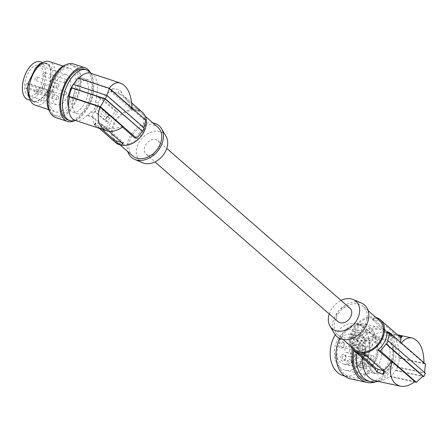 <?xml version="1.0" encoding="UTF-8"?>
<svg xmlns="http://www.w3.org/2000/svg" width="448" height="448" viewBox="0 0 448 448"><rect width="100%" height="100%" fill="white"/><g stroke="black" fill="none" stroke-linecap="round" stroke-linejoin="round"><path stroke-width="0.34" stroke-dasharray="2.24 1.68" d="M121.722 142.442L122.746 142.727A1.91 0.426 -153.7 0 0 123.497 142.738A1.91 0.426 -153.7 0 0 123.217 142.29L122.713 143.31M91.862 116.962L93.184 113.042L90.412 112.123A25.95 13.479 -71.7 0 1 87.763 115.601L91.862 116.962L106.663 129.87L108.942 130.687A20.227 15.058 131.1 0 1 111.278 120.904A20.227 15.058 131.1 0 1 118.009 112.347L115.73 111.53A22.518 16.761 -48.9 0 0 110.141 118.507L109.463 118.255A23.279 17.332 -48.9 0 0 107.817 121.593L105.773 119.806L107.817 121.593M93.184 113.042L95.267 112.14L106.389 121.845L105.286 120.254L95.306 111.552L98.241 106.126L109.362 115.83L108.455 117.034L107.419 116.474L109.463 118.255M95.267 112.14L95.306 111.552L93.386 110.914L95.586 106.462L95.413 102.01A25.95 13.479 108.3 0 0 96.83 97.261L96.331 96.751L102.446 98.773C105.274 94.752 108.433 92.187 111.91 91.078L130.228 107.055L132.832 107.85A20.227 15.058 131.1 0 1 139.115 109.609L138.398 111.065A1.91 0.426 26.3 0 0 139.149 111.07L139.709 109.934M36.837 90.261A1.91 0.991 -71.7 0 1 35.123 92.702A1.91 0.991 -71.7 0 1 34.608 91.526A1.91 0.991 -71.7 0 1 36.322 89.079A1.91 0.991 -71.7 0 1 36.837 90.261M95.586 106.462L97.507 107.094L107.486 115.802L109.362 115.83M108.489 121.839A22.518 16.761 -48.9 0 0 106.663 129.87M108.455 117.034L110.141 118.507M107.419 116.474L105.773 119.806M98.241 106.126L98.185 102.928L95.413 102.01M115.73 111.53L100.929 98.616L98.185 102.928M105.286 120.254L106.266 117.964L96.382 109.34L94.522 108.724M62.026 110.807A22.898 11.894 108.3 0 0 74.945 74.239A22.898 11.894 108.3 0 0 69.832 68.354A22.898 11.894 108.3 0 0 63.252 69.384A22.898 11.894 108.3 0 0 49.879 92.086A22.898 11.894 108.3 0 0 55.451 111.838A22.898 11.894 108.3 0 0 62.026 110.807M34.994 105.073A22.898 11.894 108.3 0 0 41.569 104.042A22.898 11.894 108.3 0 0 55.541 76.11A22.898 11.894 108.3 0 0 49.37 61.589M58.509 97.429A1.91 0.991 -71.7 0 1 56.795 99.87A1.91 0.991 -71.7 0 1 56.28 98.694A1.91 0.991 -71.7 0 1 57.994 96.247A1.91 0.991 -71.7 0 1 58.509 97.429M50.646 75.723L50.103 83.272L47.958 90.703L43.546 96.544L38.528 100.251L34.675 101.578L33.146 101.198L31.567 99.994L28.689 95.418L27.468 88.872L29.098 81.682L35.655 68.404L39.586 64.344L44.526 63.375L46.889 64.036L48.709 65.313L50.512 69.535L50.91 75.561L50.77 69.222L48.927 64.904L45.914 63.174L42.241 62.95M50.91 75.561L50.355 83.294L48.16 90.899L43.635 96.886L38.5 100.677L34.552 102.038L33.387 101.825L31.78 100.8L29.462 97.77M40.186 61.768A19.846 10.31 -71.7 0 1 41.776 88.659A19.846 10.31 -71.7 0 1 28.577 99.658A19.846 10.31 -71.7 0 1 27.726 99.45M38.528 100.251L38.5 100.677M148.131 155.294A8.966 6.675 -48.9 0 0 157.965 150.634A8.966 6.675 -48.9 0 0 157.898 140.694A8.966 6.675 -48.9 0 0 155.876 139.619A8.966 6.675 -48.9 0 0 146.048 144.278A8.966 6.675 -48.9 0 0 146.11 154.213A8.966 6.675 -48.9 0 0 148.131 155.294M166.006 136.27A18.15 13.513 -48.9 0 0 152.443 131.695A18.15 13.513 -48.9 0 0 138.415 143.657A18.15 13.513 -48.9 0 0 142.828 162.848M28.006 83.334A2.29 1.187 -71.7 0 0 27.345 83.434L25.939 84.235L52.422 92.842A15.837 8.226 -71.7 0 1 66.528 74.698A15.837 8.226 -71.7 0 1 68.354 75.886A15.837 8.226 -71.7 0 1 68.617 94.226A15.837 8.226 -71.7 0 1 56.582 104.77A15.837 8.226 -71.7 0 1 54.673 103.561A15.837 8.226 -71.7 0 1 52.298 96.986L53.542 96.281A2.29 1.187 -71.7 0 0 54.88 94.013A2.29 1.187 -71.7 0 0 54.32 92.036L28.006 83.334A2.29 1.187 -71.7 0 1 28.56 85.31A2.29 1.187 -71.7 0 1 27.222 87.578L53.542 96.281M27.345 83.434L53.665 92.137L52.422 92.842M53.665 92.137A2.29 1.187 -71.7 0 1 54.32 92.036M66.746 80.752A1.91 0.991 -71.7 0 1 65.033 83.199A1.91 0.991 -71.7 0 1 64.518 82.018A1.91 0.991 -71.7 0 1 66.231 79.576A1.91 0.991 -71.7 0 1 66.746 80.752M58.867 85.221A1.91 0.991 -71.7 0 1 57.154 87.668A1.91 0.991 -71.7 0 1 56.638 86.486A1.91 0.991 -71.7 0 1 58.352 84.045A1.91 0.991 -71.7 0 1 58.867 85.221M66.388 92.96A1.91 0.991 -71.7 0 1 64.674 95.402A1.91 0.991 -71.7 0 1 64.159 94.226A1.91 0.991 -71.7 0 1 65.873 91.778A1.91 0.991 -71.7 0 1 66.388 92.96M27.468 88.872L27.177 89.023M37.195 78.058A1.91 0.991 -71.7 0 1 35.482 80.5A1.91 0.991 -71.7 0 1 34.966 79.318A1.91 0.991 -71.7 0 1 36.68 76.877A1.91 0.991 -71.7 0 1 37.195 78.058M44.716 85.792A1.91 0.991 -71.7 0 1 43.002 88.234A1.91 0.991 -71.7 0 1 42.487 87.058A1.91 0.991 -71.7 0 1 44.201 84.61A1.91 0.991 -71.7 0 1 44.716 85.792M25.939 84.235A16.122 8.372 -71.7 0 0 25.816 88.379L52.298 96.986M25.917 93.223A16.134 8.378 -71.7 0 1 27.362 74.558A16.134 8.378 -71.7 0 1 39.066 65.307A16.134 8.378 -71.7 0 1 40.925 66.511A16.134 8.378 -71.7 0 1 41.194 85.198A16.134 8.378 -71.7 0 1 28.935 95.945A16.134 8.378 -71.7 0 1 26.992 94.707A16.134 8.378 -71.7 0 1 25.917 93.223M25.816 88.379L27.222 87.578M31.567 99.994L31.377 100.419M45.074 73.59A1.91 0.991 -71.7 0 1 43.361 76.031A1.91 0.991 -71.7 0 1 42.846 74.85A1.91 0.991 -71.7 0 1 44.559 72.408A1.91 0.991 -71.7 0 1 45.074 73.59M48.709 65.313L48.927 64.904M39.586 64.344L39.586 63.913M52.83 76.524A20.322 10.556 108.3 0 0 47.359 63.638A20.322 10.556 108.3 0 0 29.12 89.342A20.322 10.556 108.3 0 0 34.597 102.228A20.322 10.556 108.3 0 0 52.83 76.524M349.888 308.174A8.966 6.675 -48.9 0 0 347.866 307.093A8.966 6.675 -48.9 0 0 338.038 311.752A8.966 6.675 -48.9 0 0 338.1 321.686M90.412 112.123L93.386 110.914M75.158 120.361A24.808 12.886 108.3 0 0 87.27 115.091L87.763 115.601M73.668 84.47A25.95 13.479 108.3 0 0 73.573 84.65L73.27 84.336A17.746 9.218 -71.7 0 0 73.198 84.476M78.865 78.26A24.808 12.886 -71.7 0 0 78.624 78.523L78.126 78.014M90.731 73.259A24.808 12.886 -71.7 0 1 96.331 96.751M89.936 104.003A17.746 9.218 -71.7 0 1 77.375 113.658A17.746 9.218 -71.7 0 1 75.953 89.617A17.746 9.218 -71.7 0 1 88.514 79.962A17.746 9.218 -71.7 0 1 89.936 104.003M106.803 120.372L106.389 121.845M106.266 117.964L107.486 115.802M87.27 115.091L93.38 117.113L108.942 130.687M102.06 129.254L95.452 123.491A1.91 0.426 -153.7 0 1 95.166 123.043A1.91 0.426 -153.7 0 1 95.917 123.054L102.206 124.807A1.91 0.426 26.3 0 1 104.591 126.045L123.217 142.29M99.372 128.369L95.256 124.779L94.091 125.238L94.438 125.709L100.576 128.106L102.206 124.807M122.45 127.126L121.71 126.482C116.446 128.492 110.958 129.03 105.263 128.089L103.37 128.514L100.576 128.106M105.263 128.089L108.909 131.264M93.38 117.113C92.534 120.534 93.162 123.088 95.256 124.779L99.344 128.358M115.668 142.598A20.227 15.058 131.1 0 1 113.826 123.127A20.227 15.058 131.1 0 1 142.262 112.118M145.555 119.862L143.892 119.582A20.227 15.058 131.1 0 1 141.557 129.366A20.227 15.058 131.1 0 1 134.831 137.922M121.464 91.913L119.482 89.852L112.913 88.676L111.569 91.386L117.852 93.145A1.91 0.426 26.3 0 1 120.243 94.382L121.464 91.913L121.918 94.388L125.552 98.028L128.481 102.323L130.777 108.142L131.897 108.511L131.902 107.957M112.913 88.676L111.882 89.242L111.91 91.078M78.624 78.523L109.06 88.592L109.256 88.306M100.929 98.616L96.83 97.261M102.446 98.773L118.009 112.347M111.569 91.386A1.91 0.426 -153.7 0 0 110.818 91.381A1.91 0.426 -153.7 0 0 111.098 91.823L129.724 108.069L130.228 107.055M138.398 111.065L132.11 109.306A1.91 0.426 26.3 0 1 129.724 108.069M139.149 111.07A1.91 0.426 26.3 0 0 138.863 110.628L120.243 94.382M121.918 94.388L139.367 109.609L138.863 110.628M109.06 88.592L131.897 108.511M130.777 108.142L143.892 119.582M121.71 126.482L122.83 126.851M144.2 127.966L143.73 127.893A22.518 16.761 -48.9 0 0 143.83 127.641M73.573 84.65L106.714 95.609L143.73 127.893M143.248 131.348A19.079 14.207 131.1 0 1 116.424 141.736A19.079 14.207 131.1 0 1 114.682 123.368A19.079 14.207 131.1 0 1 141.506 112.98A19.079 14.207 131.1 0 1 143.248 131.348M132.742 155.971A19.079 14.207 131.1 0 1 131.001 137.603A19.079 14.207 131.1 0 1 157.83 127.215M152.919 122.937A20.989 15.624 -48.9 0 0 129.573 137.2A20.989 15.624 -48.9 0 0 127.837 151.693M75.13 82.023A17.746 9.218 -71.7 0 1 83.692 78.366A17.746 9.218 -71.7 0 1 85.114 102.407A17.746 9.218 -71.7 0 1 79.274 110.152A17.746 9.218 -71.7 0 1 72.548 112.062A17.746 9.218 -71.7 0 1 68.46 107.111M75.225 120.383A26.712 13.877 108.3 0 0 77.409 119.381A26.712 13.877 108.3 0 0 91.851 97.776A26.712 13.877 108.3 0 0 90.798 73.282M84.65 69.238A26.712 13.877 -71.7 0 1 91.157 92.277A26.712 13.877 -71.7 0 1 75.55 118.765A26.712 13.877 -71.7 0 1 67.878 119.963M90.552 72.929A28.241 14.666 -71.7 0 1 90.524 98.174A28.241 14.666 -71.7 0 1 76.082 119.806A28.241 14.666 -71.7 0 1 74.816 120.518M73.366 63.896A28.241 14.666 -71.7 0 1 75.085 103.225A28.241 14.666 -71.7 0 1 64.316 115.914A28.241 14.666 -71.7 0 1 55.63 117.522M63.784 114.873A26.712 13.877 -71.7 0 1 56.112 116.071A26.712 13.877 -71.7 0 1 49.286 95.038A26.712 13.877 -71.7 0 1 62.765 68.225A26.712 13.877 -71.7 0 1 65.212 66.545A26.712 13.877 -71.7 0 1 72.884 65.346A26.712 13.877 -71.7 0 1 79.391 88.385A26.712 13.877 -71.7 0 1 63.784 114.873M65.946 64.792A26.712 13.877 -71.7 0 1 71.03 64.73A26.712 13.877 -71.7 0 1 77.532 87.769A26.712 13.877 -71.7 0 1 61.925 114.262A26.712 13.877 -71.7 0 1 56.812 115.825A26.712 13.877 -71.7 0 1 54.253 115.461A26.712 13.877 -71.7 0 1 50.21 112.381M329.246 313.964A18.15 13.513 131.1 0 1 330.406 311.13A18.15 13.513 131.1 0 1 341.034 300.446M334.522 333.721A20.989 15.624 131.1 0 1 335.003 316.4A20.989 15.624 131.1 0 1 361.329 302.988M364.997 324.783A19.079 14.207 -48.9 0 0 363.255 306.41A19.079 14.207 -48.9 0 0 336.431 316.798A19.079 14.207 -48.9 0 0 338.173 335.171A19.079 14.207 -48.9 0 0 364.997 324.783M379.579 320.645A19.079 14.207 -48.9 0 0 352.75 331.033A19.079 14.207 -48.9 0 0 354.491 349.406M375.81 317.363A20.227 15.058 -48.9 0 0 351.893 330.792A20.227 15.058 -48.9 0 0 350.728 346.125M387.055 331.694L400.176 343.14L400.467 342.227M400.092 337.025L380.257 319.956A20.227 15.058 -48.9 0 0 373.974 318.198L373.061 318.511L373.285 319.077L372.786 320.09L391.406 336.336L392.118 334.902L391.602 335.054L373.285 319.077M391.602 335.054C386.462 334.718 381.511 335.714 376.734 338.033L361.172 324.458A20.227 15.058 -48.9 0 0 354.441 333.015A20.227 15.058 -48.9 0 0 352.106 342.804L350.442 342.518A22.518 16.761 131.1 0 1 352.274 334.494L351.803 334.421A23.279 17.332 131.1 0 1 353.45 331.083L355.494 332.87L353.842 336.202L351.803 334.421M362.359 357.79A24.808 18.026 -77.7 0 1 362.611 355.275L367.668 356.378L369.858 362.505L372.148 365.943L374.455 368.34M414.87 381.601L389.687 376.118A24.808 18.026 -77.7 0 1 375.407 380.766M355.494 332.87L353.842 336.202M355.606 332.629L353.92 331.156A22.518 16.761 131.1 0 1 359.509 324.178L374.31 337.092L370.238 340.239L367.422 340.934L364.134 340.715L361.934 345.167L362.942 349.854A25.95 18.855 102.3 0 0 361.855 354.693L365.243 355.432L350.442 342.518M361.855 354.693L362.611 355.275M367.668 356.378L352.106 342.804M367.422 340.934L356.294 331.229M370.238 340.239L367.942 339.741L364.134 340.715M367.942 339.741A25.95 18.855 -77.7 0 1 370.916 336.353L371.678 336.935L376.734 338.033M389.687 376.118L390.443 376.701A25.95 18.855 102.3 0 0 395.45 370.194L395.909 370.552A26.712 19.41 102.3 0 0 397.555 367.214L397.096 366.862A25.95 18.855 102.3 0 0 399.51 358.361L398.754 357.778A24.808 18.026 102.3 0 0 385.958 332.287A24.808 18.026 102.3 0 0 371.678 336.935M391.373 364.756A17.746 12.897 102.3 0 0 384.457 339.186A17.746 12.897 102.3 0 0 369.992 348.298A17.746 12.897 102.3 0 0 376.908 373.867A17.746 12.897 102.3 0 0 391.373 364.756M362.981 342.899L364.521 343.235L363.524 345.514L353.545 336.812M361.934 345.167L363.524 345.514L364.448 346.948L365.238 350.353L362.942 349.854M354.631 334.611L364.521 343.235L365.725 341.062L355.746 332.354M365.243 355.432L365.238 350.353M366.268 347.486A17.746 12.897 -77.7 0 1 380.733 338.374A17.746 12.897 -77.7 0 1 384.619 340.211A17.746 12.897 -77.7 0 1 387.649 363.944A17.746 12.897 -77.7 0 1 373.184 373.055A17.746 12.897 -77.7 0 1 369.292 371.224A17.746 12.897 -77.7 0 1 366.268 347.486M356.933 353.058A26.712 19.41 -77.7 0 1 360.125 343.168A26.712 19.41 -77.7 0 1 381.898 329.454A26.712 19.41 -77.7 0 1 387.755 332.209A26.712 19.41 -77.7 0 1 392.308 367.942A26.712 19.41 -77.7 0 1 377.983 381.326M367.321 380.957A26.712 19.41 102.3 0 0 389.094 367.242A26.712 19.41 102.3 0 0 378.683 328.754A26.712 19.41 102.3 0 0 356.91 342.468A26.712 19.41 102.3 0 0 354.071 350.56M353.13 349.698A28.241 20.518 -77.7 0 1 379.008 327.258A28.241 20.518 -77.7 0 1 384.597 329.734A28.241 20.518 -77.7 0 1 393.383 357.498A28.241 20.518 -77.7 0 1 375.698 381.83M339.758 338.442A28.241 20.518 -77.7 0 1 362.869 323.747A28.241 20.518 -77.7 0 1 368.458 326.222A28.241 20.518 -77.7 0 1 375.81 359.727A28.241 20.518 -77.7 0 1 350.857 378.935M337.327 359.089A26.712 19.41 -77.7 0 1 346.489 330.887A26.712 19.41 -77.7 0 1 362.544 325.237A26.712 19.41 -77.7 0 1 376.398 343.594A26.712 19.41 -77.7 0 1 351.182 377.446A26.712 19.41 -77.7 0 1 337.327 359.089M335.283 334.858A26.712 19.41 -77.7 0 1 339.567 329.381A26.712 19.41 -77.7 0 1 355.628 323.736A26.712 19.41 -77.7 0 1 369.482 342.087A26.712 19.41 -77.7 0 1 344.266 375.939M352.475 369.69A20.989 15.254 -77.7 0 1 345.481 370.345A20.989 15.254 -77.7 0 1 337.568 339.573A20.989 15.254 -77.7 0 1 347.413 329.986A20.989 15.254 -77.7 0 1 354.407 329.325A20.989 15.254 -77.7 0 1 365.473 348.376A20.989 15.254 -77.7 0 1 352.475 369.69M369.124 373.313A20.989 15.254 -77.7 0 1 362.13 373.968A20.989 15.254 -77.7 0 1 351.07 354.922A20.989 15.254 -77.7 0 1 364.067 333.609A20.989 15.254 -77.7 0 1 371.062 332.954A20.989 15.254 -77.7 0 1 382.122 351.999A20.989 15.254 -77.7 0 1 369.124 373.313M366.251 366.867A2.671 1.943 -77.7 0 1 368.777 363.485A2.671 1.943 -77.7 0 1 370.16 365.316L370.362 366.901A15.266 11.094 102.3 0 0 377.905 351.081A15.266 11.094 102.3 0 0 369.841 338.542A15.266 11.094 102.3 0 0 355.757 351.103A15.266 11.094 102.3 0 0 363.35 368.374A15.266 11.094 102.3 0 0 366.453 368.452L366.251 366.867L347.038 362.684A2.671 1.943 -77.7 0 1 349.563 359.302A2.671 1.943 -77.7 0 1 350.946 361.138L351.148 362.718A15.266 11.094 102.3 0 0 358.697 346.898A15.266 11.094 102.3 0 0 350.633 334.365A15.266 11.094 102.3 0 0 336.543 346.92A15.266 11.094 102.3 0 0 344.137 364.196A15.266 11.094 102.3 0 0 347.239 364.269L347.038 362.684M343.706 346.45A3.433 2.498 102.3 0 0 343.118 341.852A3.433 2.498 102.3 0 0 339.567 343.263A3.433 2.498 102.3 0 0 340.155 347.855A3.433 2.498 102.3 0 0 343.706 346.45M351.064 352.111A3.433 2.498 102.3 0 0 351.646 356.703A3.433 2.498 102.3 0 0 355.197 355.298A3.433 2.498 102.3 0 0 354.614 350.7A3.433 2.498 102.3 0 0 351.064 352.111M352.985 337.938A3.433 2.498 102.3 0 0 349.434 339.349A3.433 2.498 102.3 0 0 350.022 343.941A3.433 2.498 102.3 0 0 353.573 342.535A3.433 2.498 102.3 0 0 352.985 337.938M341.191 356.026A3.433 2.498 102.3 0 0 341.779 360.618A3.433 2.498 102.3 0 0 345.33 359.206A3.433 2.498 102.3 0 0 344.747 354.614A3.433 2.498 102.3 0 0 341.191 356.026M345.313 347.687A3.433 2.498 -77.7 0 1 348.113 345.923A3.433 2.498 -77.7 0 1 349.451 350.874A3.433 2.498 -77.7 0 1 346.651 352.632A3.433 2.498 -77.7 0 1 345.313 347.687M343.784 346.086A2.29 1.663 102.3 0 0 342.894 342.787A2.29 1.663 102.3 0 0 341.023 343.958A2.29 1.663 102.3 0 0 341.919 347.262A2.29 1.663 102.3 0 0 343.784 346.086M362.23 350.101A2.29 1.663 102.3 0 0 361.334 346.797A2.29 1.663 102.3 0 0 359.47 347.973A2.29 1.663 102.3 0 0 360.36 351.277A2.29 1.663 102.3 0 0 362.23 350.101M352.52 352.806A2.29 1.663 102.3 0 0 353.41 356.11A2.29 1.663 102.3 0 0 355.281 354.934A2.29 1.663 102.3 0 0 354.385 351.63A2.29 1.663 102.3 0 0 352.52 352.806M370.966 356.821A2.29 1.663 102.3 0 0 371.857 360.119A2.29 1.663 102.3 0 0 373.722 358.949A2.29 1.663 102.3 0 0 372.831 355.645A2.29 1.663 102.3 0 0 370.966 356.821M350.89 340.049A2.29 1.663 102.3 0 0 351.282 343.112A2.29 1.663 102.3 0 0 351.786 343.347A2.29 1.663 102.3 0 0 353.651 342.171A2.29 1.663 102.3 0 0 353.259 339.108A2.29 1.663 102.3 0 0 352.761 338.873A2.29 1.663 102.3 0 0 350.89 340.049M372.098 346.186A2.29 1.663 102.3 0 0 371.202 342.888A2.29 1.663 102.3 0 0 369.337 344.064A2.29 1.663 102.3 0 0 370.227 347.362A2.29 1.663 102.3 0 0 372.098 346.186M342.653 356.72A2.29 1.663 102.3 0 0 343.543 360.018A2.29 1.663 102.3 0 0 345.408 358.842A2.29 1.663 102.3 0 0 344.518 355.544A2.29 1.663 102.3 0 0 342.653 356.72M361.099 360.735A2.29 1.663 102.3 0 0 361.99 364.034A2.29 1.663 102.3 0 0 363.854 362.858A2.29 1.663 102.3 0 0 362.964 359.559A2.29 1.663 102.3 0 0 361.099 360.735M364.526 351.87A3.433 2.498 102.3 0 0 365.865 356.815A3.433 2.498 102.3 0 0 368.665 355.051A3.433 2.498 102.3 0 0 367.326 350.106A3.433 2.498 102.3 0 0 364.526 351.87M351.148 362.718L370.362 366.901M347.239 364.269L366.453 368.452M374.31 337.092L370.916 336.353M353.92 331.156L353.45 331.083M361.172 324.458L359.509 324.178M391.406 336.336A1.91 0.426 26.3 0 0 393.798 337.574L400.081 339.332A1.91 0.426 -153.7 0 0 400.831 339.338A1.91 0.426 -153.7 0 0 400.546 338.895L381.926 322.65A1.91 0.426 26.3 0 0 379.534 321.412L373.251 319.654A1.91 0.426 -153.7 0 0 372.501 319.648A1.91 0.426 -153.7 0 0 372.786 320.09M393.798 337.574L395.136 334.863L398.238 335.406M395.136 334.863L392.118 334.902M400.176 343.14L401.1 343.342L401.358 343.006M423.959 362.718L423.937 363.261L398.754 357.778M399.51 358.361L425.432 364.006M401.1 343.342L423.937 363.261M424.614 372.568L387.509 340.542M397.096 366.862L424.519 372.831M397.555 367.214L425.426 373.279M395.45 370.194L422.873 376.163M395.909 370.552L422.727 376.387M390.443 376.701L414.45 381.926M353.959 335.961L352.274 334.494M364.448 346.948L353.321 337.243M359.71 354.004L357.134 351.758L356.686 352.66M383.236 370.664L384.429 370.994A1.91 0.426 -153.7 0 0 385.179 371.006A1.91 0.426 -153.7 0 0 384.899 370.558L366.274 354.312A1.91 0.426 -153.7 0 0 363.888 353.08L357.599 351.322A1.91 0.426 -153.7 0 0 356.849 351.31A1.91 0.426 -153.7 0 0 357.134 351.758M122.746 142.727L122.539 143.153M50.512 69.535L50.77 69.222M43.546 96.544L43.635 96.886M34.675 101.578L34.552 102.038M35.655 68.404L35.56 68.068M28.689 95.418L28.426 95.732M44.526 63.375L44.643 62.916M95.452 123.491L94.741 124.925M103.37 128.514L104.591 126.045M95.917 123.054L94.578 125.765M111.81 90.39L111.098 91.823M132.11 109.306L132.832 107.85M117.852 93.145L119.482 89.852M370.16 365.316L350.946 361.138M401.766 336.426L400.546 338.895M401.492 336.47L400.081 339.332M381.926 322.65L382.43 321.63M379.534 321.412L380.257 319.956M373.974 318.198L373.251 319.654M357.599 351.322L356.882 352.778M384.429 370.994L383.6 372.674M384.899 370.558L383.678 373.027M366.274 354.312L365.775 355.331M363.888 353.08L363.166 354.536M123.497 142.738L122.937 143.875M63.045 66.114L69.832 68.354M56.795 99.87L35.123 92.702M33.678 101.422L30.318 100.307M57.154 87.668L35.482 80.5M64.674 95.402L43.002 88.234M66.528 74.698L39.066 65.307M65.033 83.199L43.361 76.031M34.597 102.228L33.533 101.875M146.11 154.213L154.963 161.935M95.166 123.043L94.069 125.278M111.922 89.152L110.818 91.381M116.424 141.736L120.187 145.023M77.375 113.658L72.548 112.062M56.112 116.071L54.253 115.461M368.161 310.694L363.255 306.41M380.733 338.374L384.457 339.186M378.683 328.754L381.898 329.454M379.008 327.258L362.869 323.747M362.544 325.237L355.628 323.736M362.13 373.968L345.481 370.345M342.894 342.787L361.334 346.797M353.41 356.11L371.857 360.119M352.761 338.873L371.202 342.888M343.543 360.018L361.99 364.034M346.651 352.632L365.865 356.815M344.137 364.196L363.35 368.374M350.633 334.365L369.841 338.542M368.777 363.485L349.563 359.302M402.349 336.269L400.831 339.338M373.061 318.511L372.501 319.648M385.958 332.287L397.561 334.813M356.849 351.31L356.289 352.447M385.179 371.006L383.662 374.074M348.113 345.923L367.326 350.106M341.919 347.262L360.36 351.277M65.873 91.778L44.201 84.61M351.182 377.446L344.674 376.029M47.359 63.638L46.295 63.286M66.231 79.576L44.559 72.408M157.898 140.694L166.751 148.422M371.062 332.954L354.407 329.325M46.138 63.739L42.778 62.625M122.5 94.875L131.65 102.861M57.994 96.247L36.322 89.079M72.884 65.346L71.03 64.73M344.518 355.544L362.964 359.559M56.582 104.77L28.935 95.945M373.184 373.055L376.908 373.867M141.506 112.98L145.27 116.262M351.786 343.347L370.227 347.362M58.352 84.045L36.68 76.877M343.078 339.45L338.173 335.171M88.514 79.962L83.692 78.366M354.385 351.63L372.831 355.645M48.67 109.592L55.451 111.838"/><path stroke-width="0.67" d="M108.909 131.264L122.802 143.394L122.898 143.937L122.03 144.189A20.227 15.058 131.1 0 1 115.741 142.43L113.574 140.756L114.072 139.737L102.06 129.254M63.045 66.114L49.37 61.589A22.898 11.894 108.3 0 0 42.795 62.619A22.898 11.894 108.3 0 0 28.823 90.552A22.898 11.894 108.3 0 0 34.994 105.073L48.67 109.592M30.318 100.307L27.726 99.45A19.846 10.31 -71.7 0 1 26.141 72.565A19.846 10.31 -71.7 0 1 40.186 61.768L42.778 62.625M127.837 151.693A20.989 15.624 -48.9 0 0 134.674 159.393L142.828 162.848A18.15 13.513 -48.9 0 0 165.592 151.25A18.15 13.513 -48.9 0 0 166.006 136.27L161.482 128.66A20.989 15.624 -48.9 0 0 152.919 122.937M29.462 97.77L28.426 95.732L27.177 89.023L28.846 81.659L35.56 68.068L39.586 63.913L42.241 62.95M154.963 161.935L338.1 321.686A8.966 6.675 -48.9 0 0 340.122 322.767A8.966 6.675 -48.9 0 0 349.955 318.108A8.966 6.675 -48.9 0 0 349.888 308.174L166.751 148.422M69.558 96.869A24.808 12.886 108.3 0 0 75.158 120.361L106.557 130.743C98.504 127.058 96.32 119.123 99.994 106.932L69.558 96.869L69.059 96.359L100.391 106.719L136.489 138.208L134.831 137.922L122.45 127.126M71.624 87.674L105.308 98.812L106.954 95.474L73.27 84.336A26.712 13.877 108.3 0 0 71.624 87.674L71.926 87.982A25.95 13.479 108.3 0 0 69.059 96.359M106.714 95.609L109.458 88.374L78.126 78.014A25.95 13.479 108.3 0 0 73.668 84.47M78.865 78.26A24.808 12.886 -71.7 0 1 90.731 73.259L120.652 83.154C127.714 86.453 131.46 94.718 131.902 107.957M121.722 142.442L116.463 140.974A1.91 0.426 26.3 0 1 114.072 139.737M99.372 128.369L113.574 140.756M131.65 102.861L142.262 112.118A20.227 15.058 131.1 0 1 144.105 131.589A20.227 15.058 131.1 0 1 115.668 142.598L99.344 128.358M109.256 88.306C112.689 83.653 116.486 81.934 120.652 83.154M109.458 88.374L145.555 119.862A22.518 16.761 -48.9 0 1 143.83 127.641M106.557 130.743C111.563 132.227 116.99 130.934 122.83 126.851L99.994 106.932M71.926 87.982L105.067 98.941L142.548 131.298A23.279 17.332 -48.9 0 0 144.2 127.966L106.954 95.474M105.308 98.812L142.548 131.298M136.489 138.208A22.518 16.761 -48.9 0 0 142.078 131.23M100.391 106.719L105.067 98.941M145.27 116.262L157.83 127.215A19.079 14.207 131.1 0 1 159.566 145.583A19.079 14.207 131.1 0 1 132.742 155.971L120.187 145.023M134.674 159.393A20.989 15.624 -48.9 0 0 160.994 145.986A20.989 15.624 -48.9 0 0 161.482 128.66M68.46 107.111A17.746 9.218 -71.7 0 1 71.131 88.021A17.746 9.218 -71.7 0 1 73.198 84.476M73.287 84.342A17.746 9.218 -71.7 0 1 75.13 82.023M90.798 73.282A26.712 13.877 108.3 0 0 86.509 69.854A26.712 13.877 108.3 0 0 78.837 71.047A26.712 13.877 108.3 0 0 76.39 72.733A26.712 13.877 108.3 0 0 62.91 99.54A26.712 13.877 108.3 0 0 69.737 120.579A26.712 13.877 108.3 0 0 75.225 120.383M69.737 120.579L67.878 119.963A26.712 13.877 -71.7 0 1 61.051 98.93A26.712 13.877 -71.7 0 1 74.53 72.117A26.712 13.877 -71.7 0 1 76.978 70.437A26.712 13.877 -71.7 0 1 84.65 69.238L86.509 69.854M74.816 120.518A28.241 14.666 -71.7 0 1 67.396 121.414A28.241 14.666 -71.7 0 1 60.183 99.176A28.241 14.666 -71.7 0 1 74.43 70.834A28.241 14.666 -71.7 0 1 76.446 69.395A28.241 14.666 -71.7 0 1 85.131 67.788A28.241 14.666 -71.7 0 1 90.552 72.929M67.396 121.414L55.63 117.522A28.241 14.666 -71.7 0 1 48.675 93.638A28.241 14.666 -71.7 0 1 64.68 65.503A28.241 14.666 -71.7 0 1 73.366 63.896L85.131 67.788M50.21 112.381A26.712 13.877 -71.7 0 1 48.81 87.875A26.712 13.877 -71.7 0 1 63.358 65.929A26.712 13.877 -71.7 0 1 65.946 64.792M341.034 300.446A18.15 13.513 131.1 0 1 353.17 299.538A18.15 13.513 131.1 0 1 357.582 318.73A18.15 13.513 131.1 0 1 343.554 330.691A18.15 13.513 131.1 0 1 329.991 326.11A18.15 13.513 131.1 0 1 329.246 313.964M353.17 299.538L361.329 302.988A20.989 15.624 131.1 0 1 366.425 325.181A20.989 15.624 131.1 0 1 350.207 339.018A20.989 15.624 131.1 0 1 334.522 333.721L329.991 326.11M343.078 339.45L354.491 349.406A19.079 14.207 -48.9 0 0 381.315 339.018A19.079 14.207 -48.9 0 0 379.579 320.645L368.161 310.694M350.728 346.125A20.227 15.058 -48.9 0 0 353.735 350.269A20.227 15.058 -48.9 0 0 382.172 339.259A20.227 15.058 -48.9 0 0 380.33 319.782A20.227 15.058 -48.9 0 0 375.81 317.363M400.467 342.227L401.005 339.209L400.394 337.327L380.33 319.782M384.72 341.482A20.227 15.058 -48.9 0 0 387.055 331.694L389.334 332.517A22.518 16.761 131.1 0 1 387.509 340.542L388.186 340.794A23.279 17.332 131.1 0 1 386.534 344.131L385.857 343.879A22.518 16.761 131.1 0 1 380.268 350.857L377.989 350.039A20.227 15.058 -48.9 0 0 384.72 341.482M383.6 372.674L382.799 374.293L383.415 374.321L383.746 373.778L383.225 370.552C385.963 368.917 388.595 365.893 391.11 361.48L392.034 361.682C388.606 374.886 391.289 383.04 400.081 386.137C404.779 387.038 409.713 385.526 414.87 381.601L392.034 361.682M382.799 374.293L376.802 371.952L374.942 368.749L356.686 352.66M353.735 350.269L374.942 368.749M400.081 386.137L375.407 380.766A24.808 18.026 -77.7 0 1 362.359 357.79M377.983 381.326A26.712 19.41 -77.7 0 1 370.535 381.657A26.712 19.41 -77.7 0 1 364.683 378.902A26.712 19.41 -77.7 0 1 356.933 353.058M354.071 350.56A26.712 19.41 102.3 0 0 367.321 380.957L370.535 381.657M375.698 381.83A28.241 20.518 -77.7 0 1 366.996 382.446A28.241 20.518 -77.7 0 1 361.407 379.977A28.241 20.518 -77.7 0 1 353.13 349.698M366.996 382.446L350.857 378.935A28.241 20.518 -77.7 0 1 345.268 376.46A28.241 20.518 -77.7 0 1 339.758 338.442M344.674 376.029L344.266 375.939A26.712 19.41 -77.7 0 1 330.411 357.582A26.712 19.41 -77.7 0 1 335.283 334.858M399.89 336.851L402.304 336.302L401.71 336.039L401.492 336.47M398.238 335.406L401.71 336.039M401.358 343.006C404.662 338.923 408.262 337.254 412.154 337.994C419.838 340.782 423.774 349.026 423.959 362.718M424.519 372.831L425.432 364.006L389.334 332.517M422.727 376.387L423.78 376.617L425.426 373.279L388.186 340.794M414.45 381.926L416.366 382.346L422.873 376.163L385.857 343.879M423.78 376.617L386.534 344.131M416.366 382.346L380.268 350.857M391.11 361.48L377.989 350.039M383.236 370.664L378.146 369.242A1.91 0.426 26.3 0 1 375.754 368.004L359.71 354.004M383.225 370.552L365.775 355.331L363.166 354.536A20.227 15.058 -48.9 0 1 356.882 352.778M122.539 143.153L122.03 144.189M115.741 142.43L116.463 140.974M375.049 369.438L375.754 368.004M376.802 371.952L378.146 369.242M397.561 334.813L412.154 337.994"/></g></svg>
